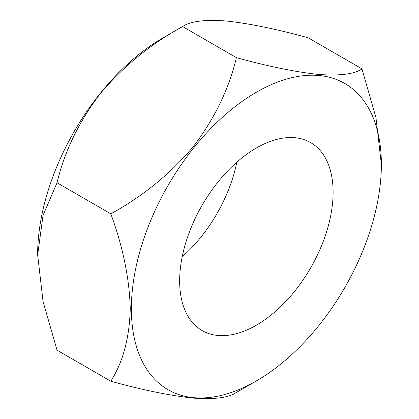 <?xml version="1.0" encoding="UTF-8"?>
<svg xmlns="http://www.w3.org/2000/svg" width="419" height="419" viewBox="0 0 419 419"><rect width="100%" height="100%" fill="white"/><g stroke="black" fill="none" stroke-linecap="round" stroke-linejoin="round"><path stroke-width="0.63" d="M110.831 381.248L57.047 350.195L43.057 301.533L37.621 254.626A176.781 102.063 -60 0 1 162.624 38.113L182.605 26.575C189.99 21.338 204.367 19.457 225.731 20.95C248.556 23.328 276.037 28.942 308.169 37.794L361.953 68.847C354.574 74.09 340.197 75.965 318.828 74.472C296.003 72.099 268.527 66.485 236.395 57.633C229.01 88.844 214.633 118.519 193.269 146.66C170.444 173.791 142.963 196.186 110.831 213.831C122.992 247.079 129.466 278.698 130.257 308.688C129.487 337.882 123.008 362.068 110.831 381.248C142.402 389.969 169.726 395.573 192.808 398.05C214.245 399.626 228.774 397.767 236.395 392.462L256.376 380.929A176.781 102.063 -60 0 1 131.372 308.756A176.781 102.063 -60 0 1 256.376 92.243A176.781 102.063 -60 0 1 381.379 164.416A176.781 102.063 -60 0 1 256.376 380.929M256.376 325.186A108.516 62.651 120 0 0 327.265 229.565A108.516 62.651 120 0 0 310.636 142.607A108.516 62.651 120 0 0 256.376 147.98A108.516 62.651 120 0 0 185.486 243.607A108.516 62.651 120 0 0 202.12 330.56A108.516 62.651 120 0 0 256.376 325.186M182.176 256.847A108.516 62.651 120 0 0 236.824 162.195M381.379 164.416L375.958 117.582L361.953 68.847M236.395 57.633L182.605 26.575C150.473 44.225 122.997 66.616 100.172 93.751C78.803 121.892 64.426 151.568 57.047 182.778L110.831 213.831M37.621 255.271L43.042 215.34L57.047 182.778"/></g></svg>

